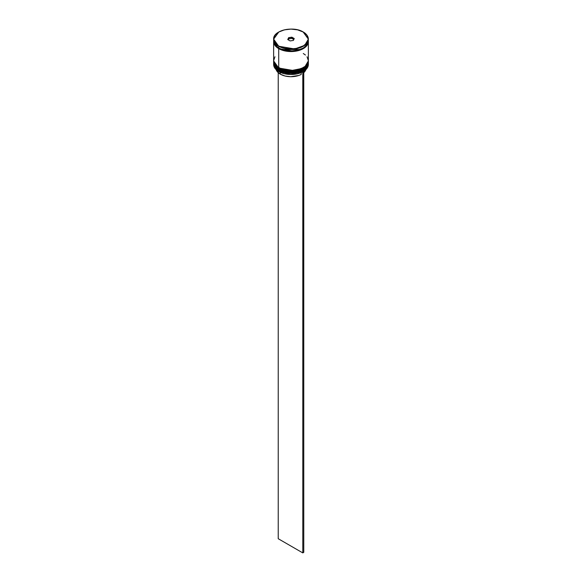 <?xml version="1.0" encoding="UTF-8"?>
<svg xmlns="http://www.w3.org/2000/svg" width="582" height="582" viewBox="0 0 582 582"><rect width="100%" height="100%" fill="white"/><g stroke="black" fill="none" stroke-linecap="round" stroke-linejoin="round"><path stroke-width="0.87" d="M273.642 62.529L273.635 62.696A17.365 10.025 0 0 0 273.635 62.754A17.365 10.025 0 0 0 278.72 69.84L294.718 72.437L304.677 68.822L308.365 62.638A17.365 10.025 180 0 1 297.642 71.906A17.365 10.025 180 0 1 278.72 69.731L278.72 69.84A17.365 10.025 0 0 0 297.642 72.015A17.365 10.025 0 0 0 308.365 62.754L304.677 68.931L294.718 72.546L278.72 69.84L288.687 72.786L303.127 69.927M305.543 68.123L307.34 65.701M278.72 69.731A17.365 10.025 180 0 1 273.635 62.638L278.72 69.731M308.365 62.754C309.049 71.63 288.737 76.366 278.807 70.036L284.511 72.132L291 72.881L297.489 72.132L302.982 70.015M273.635 62.754C273.729 65.628 275.453 68.058 278.807 70.036L273.635 62.47M278.807 67.738L278.72 68.145A17.365 10.025 0 0 0 297.642 70.313A17.365 10.025 0 0 0 308.365 61.052L304.677 67.236L294.718 70.844L278.72 68.145L288.687 71.084L303.127 68.225M278.72 68.029L294.718 70.735L304.677 67.119L308.365 60.935A17.365 10.025 180 0 1 297.642 70.204A17.365 10.025 180 0 1 278.72 68.029A17.365 10.025 180 0 1 273.635 60.935L278.72 68.029L273.635 61.052A17.365 10.025 0 0 0 278.72 68.145L278.807 68.334C275.453 66.355 273.729 63.925 273.635 61.052A17.365 10.025 0 0 1 273.635 60.994M308.365 61.052C309.049 69.927 288.737 74.663 278.807 68.334L284.511 70.429L291 71.179L297.489 70.429L302.982 68.312M300.072 49.521L281.928 49.521L300.072 49.521M278.771 32.039L273.635 39.161L278.72 46.247A17.365 10.025 180 0 1 273.635 39.161L273.635 40.973A17.365 10.025 0 0 0 278.72 48.066L278.822 46.08C274.769 44.305 269.968 37.313 278.822 32.01C288.003 26.903 300.108 29.675 303.178 32.01L297.591 29.857L291 29.1L284.409 29.857L278.822 32.01L275.082 35.24L273.773 39.045L275.082 42.85L278.822 46.08L284.409 48.233L291 48.99L297.591 48.233L303.178 46.08L306.918 42.85L308.227 39.045L306.918 35.24L303.28 32.068A17.365 10.025 180 0 1 308.365 39.161A17.365 10.025 180 0 1 297.642 48.422A17.365 10.025 180 0 1 278.72 46.247L294.718 48.953L304.677 45.338L308.365 39.161L303.178 32.01C307.231 33.785 312.032 40.776 303.178 46.08C293.997 51.187 281.892 48.415 278.822 46.08L278.72 48.066A17.365 10.025 0 0 0 297.642 50.234A17.365 10.025 0 0 0 308.365 40.973A17.365 10.025 0 0 0 308.293 40.063M302.684 71.877A17.227 9.945 0 0 0 303.178 71.601A17.227 9.945 0 0 0 303.229 71.571A17.227 9.945 0 0 1 302.684 71.877L297.111 73.87L290.651 74.511L284.249 73.718L278.822 71.601A17.227 9.945 0 0 0 302.684 71.877L302.684 71.877M273.635 63.431A17.365 10.025 180 0 1 273.642 63.096A17.365 10.025 0 0 0 278.72 70.524L278.953 70.116L278.72 70.524A17.365 10.025 180 0 1 273.635 63.431L273.635 64.457A17.365 10.025 0 0 0 278.72 71.542L278.72 71.542A17.365 10.025 0 0 0 297.642 73.718A17.365 10.025 0 0 0 308.365 64.457A17.365 10.025 0 0 0 308.344 63.947A17.365 10.025 180 0 1 303.28 71.542A17.365 10.025 180 0 1 278.72 71.542L278.72 70.524A17.365 10.025 0 0 0 297.911 72.634A17.365 10.025 0 0 0 308.358 63.096A17.365 10.025 180 0 1 308.365 63.431A17.365 10.025 180 0 1 297.642 72.699A17.365 10.025 180 0 1 278.72 70.524L278.72 71.542A17.365 10.025 180 0 1 273.656 63.947M273.635 61.736A17.365 10.025 180 0 1 273.642 61.394A17.365 10.025 0 0 0 278.72 68.822A17.365 10.025 180 0 1 273.635 61.736L273.635 62.303A17.365 10.025 0 0 0 278.72 69.389L278.72 68.822A17.365 10.025 0 0 0 297.911 70.931A17.365 10.025 0 0 0 308.358 61.394A17.365 10.025 180 0 1 308.365 61.736A17.365 10.025 180 0 1 297.642 70.997A17.365 10.025 180 0 1 278.72 68.822L278.72 69.389A17.365 10.025 0 0 0 297.642 71.564A17.365 10.025 0 0 0 308.365 62.303A17.365 10.025 0 0 0 308.358 62.019M274.959 56.76L273.635 60.601A17.365 10.025 0 0 0 278.72 67.687L278.72 48.633L281.353 49.877L287.61 51.376L294.39 51.376L297.642 50.801L303.28 48.633L305.441 47.113L308.031 43.497L308.358 41.257A17.365 10.025 180 0 1 308.365 41.54A17.365 10.025 180 0 1 297.642 50.801A17.365 10.025 180 0 1 278.72 48.633L278.72 67.687A17.365 10.025 0 0 0 297.642 69.862A17.365 10.025 0 0 0 308.365 60.601L307.041 56.76M308.278 41.969L304.211 47.986L294.317 51.34L278.771 48.604L279.011 48.226L278.771 48.604L273.722 41.969M280.291 74.154L280.291 72.357L280.291 74.154A15.147 8.745 0 0 0 301.207 74.431L301.207 72.583L301.207 74.431L298.901 75.427L290.651 76.715L285.042 76.009L280.291 74.154A15.147 8.745 0 0 1 276.137 69.636L277.076 71.411L280.291 74.154M287.748 39.547L288.621 37.67L291.873 37.168L294.252 38.543L293.379 40.42L290.127 40.922L287.748 39.547L290.127 40.922L293.379 40.42L294.252 38.543L293.284 40.434L294.252 38.543L291.873 37.168L291.829 38.39L288.73 38.87L288.272 39.852L288.73 37.852L288.73 38.87L291.829 38.39L291.829 37.372L294.099 38.681L291.873 37.168L288.621 37.67L287.748 39.547M273.635 40.973L274.959 44.814L278.72 48.066L284.358 50.234L291 50.998L297.642 50.234L303.28 48.066L307.041 44.814L308.031 42.93L308.365 39.161C308.285 36.368 306.583 33.982 303.251 32.003C293.313 25.63 272.863 30.482 273.635 39.161M273.635 41.54A17.365 10.025 180 0 0 278.72 48.633L274.959 45.381L273.969 43.497L273.642 41.257A17.365 10.025 180 0 0 273.635 41.54L273.635 60.601L274.959 64.435L276.559 66.166L281.353 68.938L284.358 69.862L291 70.626L297.642 69.862L300.647 68.938L305.441 66.166L307.041 64.435L308.365 60.601L308.365 41.54M273.7 41.54L275.017 45.36L278.771 48.604L284.38 50.765L291 51.529L297.62 50.765L303.229 48.604L306.983 45.36L308.3 41.54M305.441 55.028L303.28 53.508M273.635 62.303L274.959 66.137L278.72 69.389L284.358 71.564L291 72.328L297.642 71.564L303.28 69.389L307.041 66.137L308.031 64.253L308.365 61.736M287.901 39.641L288.73 37.852L291.829 37.372L288.621 37.67L287.901 39.641M293.728 39.481L291.829 38.39L293.728 39.481M305.928 69.433L303.768 72.67A15.147 8.745 0 0 0 305.863 69.636M303.666 71.317L302.786 71.942L302.786 552.9L278.232 538.721L278.232 72.67L278.232 538.721L302.786 552.9L302.786 71.942L303.768 71.375L303.768 552.333L302.786 552.9L303.768 552.333L303.666 71.317M308.365 63.431L308.365 64.457"/></g></svg>
